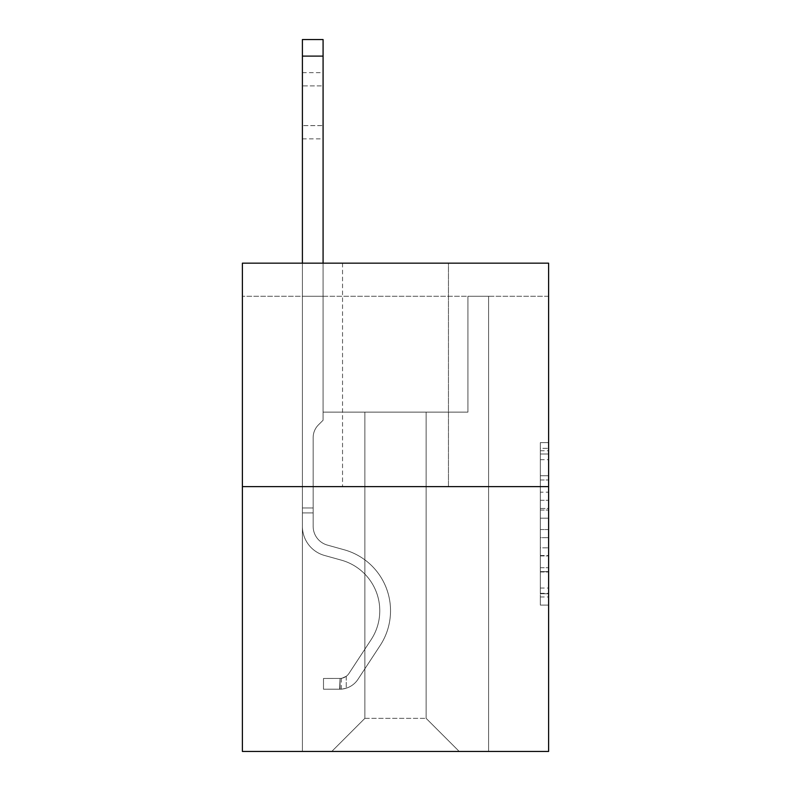 <?xml version="1.0" encoding="UTF-8"?>
<svg xmlns="http://www.w3.org/2000/svg" width="791" height="791" viewBox="0 0 791 791"><rect width="100%" height="100%" fill="white"/><g stroke="black" fill="none" stroke-linecap="round" stroke-linejoin="round"><path stroke-width="0.59" stroke-dasharray="3.96 2.97" d="M540.332 492.18L540.332 518.174L548.608 518.174L548.608 596.968L548.608 450.751L548.608 518.174L540.332 518.174L540.332 448.309L540.332 605.095L540.332 442.624L540.332 593.725L548.608 593.725L540.332 593.725L548.608 593.725L540.332 593.725L540.332 567.73L540.332 605.095L548.608 605.095L548.608 442.624L548.608 593.319L548.608 529.545L540.332 529.545L548.608 529.545L548.608 567.73L548.608 453.994L540.332 453.994L548.608 453.994L548.608 605.095L548.608 450.751L548.608 605.095L540.332 605.095L540.332 442.624L548.608 442.624L548.608 450.751L548.608 442.624L548.608 450.751L548.608 442.624L548.608 448.309L548.608 442.624L540.332 442.624L540.332 453.994L548.608 453.994L540.332 453.994L540.332 492.18L548.608 492.18M548.608 508.425L548.608 500.298L548.608 508.425L540.332 508.425L540.332 475.727L540.332 571.992L540.332 547.827L548.608 547.827L540.332 547.827L540.332 605.095L548.608 605.095L540.332 605.095L548.608 605.095L540.332 605.095L540.332 442.624L548.608 442.624L540.332 442.624L548.608 442.624L540.332 442.624L540.332 508.425L548.608 508.425M548.608 296.269L548.608 263.166L242.392 263.166L548.608 263.166L548.608 751.45L242.392 751.45L242.392 486.623L548.608 486.623L242.392 486.623L242.392 263.166L548.608 263.166L548.608 296.269L242.392 296.269L548.608 296.269M459.225 751.45L488.601 751.45L488.601 296.269L467.916 296.269L467.916 412.131L426.122 412.131L426.122 718.347L459.225 751.45L488.601 751.45L488.601 296.269L467.916 296.269L467.916 412.131L426.122 412.131L426.122 718.347L364.878 718.347L364.878 412.131L364.878 718.347L364.878 412.131L364.878 718.347L364.878 412.131L426.122 412.131L426.122 718.347L459.225 751.45L488.601 751.45L488.601 296.269L467.916 296.269L467.916 412.131L426.122 412.131L426.122 718.347L459.225 751.45L488.601 751.45L488.601 296.269L467.916 296.269L467.916 412.131L426.122 412.131L426.122 718.347L459.225 751.45L488.601 751.45L488.601 296.269L467.916 296.269L467.916 412.131L426.122 412.131L426.122 718.347L459.225 751.45L488.601 751.45L488.601 296.269L467.916 296.269L467.916 412.131L426.122 412.131L426.122 718.347L459.225 751.45L488.601 751.45L488.601 296.269L467.916 296.269L467.916 412.131L426.122 412.131L426.122 718.347L459.225 751.45L488.601 751.45L488.601 296.269L467.916 296.269L467.916 412.131L426.122 412.131L426.122 718.347L459.225 751.45L488.601 751.45L488.601 296.269L467.916 296.269L467.916 412.131L426.122 412.131L426.122 718.347L459.225 751.45L488.601 751.45L488.601 296.269L467.916 296.269L467.916 412.131L426.122 412.131L426.122 718.347L459.225 751.45L488.601 751.45L488.601 296.269L467.916 296.269L467.916 412.131L426.122 412.131L426.122 718.347L459.225 751.45L488.601 751.45L488.601 296.269L467.916 296.269L467.916 412.131L426.122 412.131L426.122 718.347L459.225 751.45L488.601 751.45L488.601 296.269L467.916 296.269L467.916 412.131L426.122 412.131L426.122 718.347L459.225 751.45L488.601 751.45L488.601 296.269L467.916 296.269L467.916 412.131L426.122 412.131L426.122 718.347L459.225 751.45L488.601 751.45L488.601 296.269L467.916 296.269L467.916 412.131L426.122 412.131L426.122 718.347L459.225 751.45L488.601 751.45L488.601 296.269L467.916 296.269L467.916 412.131L426.122 412.131L426.122 718.347L459.225 751.45L488.601 751.45L488.601 296.269L467.916 296.269L467.916 412.131L426.122 412.131L426.122 718.347L459.225 751.45L488.601 751.45L488.601 296.269L467.916 296.269L467.916 412.131L426.122 412.131L426.122 718.347L459.225 751.45L488.601 751.45L488.601 296.269L467.916 296.269L467.916 412.131L426.122 412.131L426.122 718.347L459.225 751.45L488.601 751.45L488.601 296.269L467.916 296.269L467.916 412.131L426.122 412.131L426.122 718.347L459.225 751.45L488.601 751.45L488.601 296.269L467.916 296.269L467.916 412.131L426.122 412.131L426.122 718.347L459.225 751.45L488.601 751.45L488.601 296.269L467.916 296.269L467.916 412.131L426.122 412.131L426.122 718.347L459.225 751.45L488.601 751.45L488.601 296.269L467.916 296.269L467.916 412.131L426.122 412.131L426.122 718.347L459.225 751.45L488.601 751.45L488.601 296.269L467.916 296.269L467.916 412.131L426.122 412.131L426.122 718.347L459.225 751.45L488.601 751.45L488.601 296.269L467.916 296.269L467.916 412.131L426.122 412.131L426.122 718.347L459.225 751.45L331.775 751.45L488.601 751.45L488.601 296.269L467.916 296.269L467.916 412.131L426.122 412.131L426.122 718.347L459.225 751.45L426.122 718.347L426.122 412.131L323.084 412.131L323.084 296.269L302.399 296.269L302.399 751.45L331.775 751.45L364.878 718.347L364.878 412.131L323.084 412.131L323.084 296.269L302.399 296.269L302.399 751.45L331.775 751.45L364.878 718.347L364.878 412.131L323.084 412.131L323.084 296.269L302.399 296.269L302.399 751.45L331.775 751.45L364.878 718.347L364.878 412.131L323.084 412.131L323.084 296.269L302.399 296.269L302.399 751.45L331.775 751.45L364.878 718.347L364.878 412.131L323.084 412.131L323.084 296.269L302.399 296.269L302.399 751.45L331.775 751.45L364.878 718.347L364.878 412.131L323.084 412.131L323.084 296.269L302.399 296.269L302.399 751.45L331.775 751.45L364.878 718.347L364.878 412.131L323.084 412.131L323.084 296.269L302.399 296.269L302.399 751.45L331.775 751.45L364.878 718.347L364.878 412.131L323.084 412.131L323.084 296.269L302.399 296.269L302.399 751.45L331.775 751.45L364.878 718.347L364.878 412.131L323.084 412.131L323.084 296.269L302.399 296.269L302.399 751.45L331.775 751.45L364.878 718.347L364.878 412.131L323.084 412.131L323.084 296.269L302.399 296.269L302.399 751.45L331.775 751.45L364.878 718.347L364.878 412.131L323.084 412.131L323.084 296.269L302.399 296.269L302.399 751.45L331.775 751.45L364.878 718.347L364.878 412.131L323.084 412.131L323.084 296.269L302.399 296.269L302.399 751.45L331.775 751.45L364.878 718.347L364.878 412.131L323.084 412.131L323.084 296.269L302.399 296.269L302.399 751.45L331.775 751.45L364.878 718.347L364.878 412.131L323.084 412.131L323.084 296.269L302.399 296.269L302.399 751.45L331.775 751.45L364.878 718.347L364.878 412.131L323.084 412.131L323.084 296.269L302.399 296.269L302.399 751.45L331.775 751.45L364.878 718.347L364.878 412.131L323.084 412.131L323.084 296.269L302.399 296.269L302.399 751.45L331.775 751.45L364.878 718.347L364.878 412.131L323.084 412.131L323.084 296.269L302.399 296.269L302.399 751.45L331.775 751.45L364.878 718.347L364.878 412.131L323.084 412.131L323.084 296.269L302.399 296.269L302.399 751.45L331.775 751.45L364.878 718.347L364.878 412.131L323.084 412.131L323.084 296.269L302.399 296.269L302.399 751.45L331.775 751.45L364.878 718.347L364.878 412.131L323.084 412.131L323.084 296.269L302.399 296.269L302.399 751.45L331.775 751.45L364.878 718.347L364.878 412.131L323.084 412.131L323.084 296.269L302.399 296.269L302.399 751.45L331.775 751.45L364.878 718.347L364.878 412.131L323.084 412.131L323.084 296.269L302.399 296.269L302.399 751.45L331.775 751.45L364.878 718.347L364.878 412.131L323.084 412.131L323.084 296.269L302.399 296.269L302.399 751.45L331.775 751.45L364.878 718.347L426.122 718.347L459.225 751.45M302.399 751.45L331.775 751.45L364.878 718.347L364.878 412.131L323.084 412.131L323.084 296.269L302.399 296.269L302.399 751.45L331.775 751.45L364.878 718.347L331.775 751.45L364.878 718.347L331.775 751.45L302.399 751.45L302.399 296.269L302.399 751.45M323.084 296.269L302.399 296.269L323.084 296.269L323.084 412.131L323.084 296.269M448.467 263.166L342.533 263.166L448.467 263.166L342.533 263.166L448.467 263.166L448.467 486.623L342.533 486.623L448.467 486.623L342.533 486.623L448.467 486.623L448.467 263.166M242.392 296.269L242.392 263.166L242.392 296.269M364.878 412.131L323.084 412.131L364.878 412.131M242.392 486.623L548.608 486.623M540.332 518.174L548.608 518.174L540.332 518.174M540.332 448.309L540.332 442.624L540.332 448.309L548.608 448.309L540.332 448.309M540.332 571.586L540.332 537.672L540.332 571.586L548.608 571.586L540.332 571.586M540.332 537.672L540.332 529.545L548.608 529.545L540.332 529.545L540.332 537.672L548.608 537.672L540.332 537.672M540.332 475.727L540.332 453.994L540.332 475.727L548.608 475.727L540.332 475.727M540.332 442.624L548.608 442.624L540.332 442.624L540.332 450.751L540.332 442.624L548.608 442.624M540.332 605.095L548.608 605.095L540.332 605.095L540.332 596.968L540.332 605.095M342.533 263.166L342.533 486.623L342.533 263.166M302.399 263.166L302.399 526.351A30.206 30.206 0 0 0 324.488 555.45A30.206 30.206 0 0 1 302.399 526.351A30.206 30.206 0 0 0 324.488 555.45A30.206 30.206 0 0 1 302.399 526.351A30.206 30.206 0 0 0 324.488 555.45A30.206 30.206 0 0 1 302.399 526.351A30.206 30.206 0 0 0 324.488 555.45A30.206 30.206 0 0 1 302.399 526.351A30.206 30.206 0 0 0 324.488 555.45A30.206 30.206 0 0 1 302.399 526.351A30.206 30.206 0 0 0 324.488 555.45A30.206 30.206 0 0 1 302.399 526.351A30.206 30.206 0 0 0 324.488 555.45A30.206 30.206 0 0 1 302.399 526.351A30.206 30.206 0 0 0 324.488 555.45A30.206 30.206 0 0 1 302.399 526.351A30.206 30.206 0 0 0 324.488 555.45A30.206 30.206 0 0 1 302.399 526.351A30.206 30.206 0 0 0 324.488 555.45A30.206 30.206 0 0 1 302.399 526.351A30.206 30.206 0 0 0 324.488 555.45A30.206 30.206 0 0 1 302.399 526.351A30.206 30.206 0 0 0 324.488 555.45A30.206 30.206 0 0 1 302.399 526.351A30.206 30.206 0 0 0 324.488 555.45A30.206 30.206 0 0 1 302.399 526.351A30.206 30.206 0 0 0 324.488 555.45L341.336 560.147A52.552 52.552 0 0 1 371.167 639.593A52.552 52.552 0 0 0 341.336 560.147A52.552 52.552 0 0 1 371.167 639.593A52.552 52.552 0 0 0 341.336 560.147L324.488 555.45L341.336 560.147A52.552 52.552 0 0 1 371.167 639.593A52.552 52.552 0 0 0 341.336 560.147L324.488 555.45L341.336 560.147A52.552 52.552 0 0 1 371.167 639.593A52.552 52.552 0 0 0 341.336 560.147A52.552 52.552 0 0 1 371.167 639.593A52.552 52.552 0 0 0 341.336 560.147L324.488 555.45L341.336 560.147A52.552 52.552 0 0 1 371.167 639.593A52.552 52.552 0 0 0 341.336 560.147L324.488 555.45L341.336 560.147A52.552 52.552 0 0 1 371.167 639.593A52.552 52.552 0 0 0 341.336 560.147A52.552 52.552 0 0 1 371.167 639.593A52.552 52.552 0 0 0 341.336 560.147L324.488 555.45L341.336 560.147A52.552 52.552 0 0 1 371.167 639.593A52.552 52.552 0 0 0 341.336 560.147L324.488 555.45L341.336 560.147A52.552 52.552 0 0 1 371.167 639.593A52.552 52.552 0 0 0 341.336 560.147A52.552 52.552 0 0 1 371.167 639.593A52.552 52.552 0 0 0 341.336 560.147L324.488 555.45L341.336 560.147A52.552 52.552 0 0 1 371.167 639.593A52.552 52.552 0 0 0 341.336 560.147L324.488 555.45L341.336 560.147A52.552 52.552 0 0 1 371.167 639.593A52.552 52.552 0 0 0 341.336 560.147A52.552 52.552 0 0 1 371.167 639.593L348.979 673.408L371.167 639.593A52.552 52.552 0 0 0 341.336 560.147A52.552 52.552 0 0 1 371.167 639.593L348.979 673.408L371.167 639.593A52.552 52.552 0 0 0 341.336 560.147L324.488 555.45L341.336 560.147A52.552 52.552 0 0 1 371.167 639.593L348.979 673.408L371.167 639.593A52.552 52.552 0 0 0 341.336 560.147A52.552 52.552 0 0 1 371.167 639.593L348.979 673.408L371.167 639.593A52.552 52.552 0 0 0 341.336 560.147A52.552 52.552 0 0 1 371.167 639.593L348.979 673.408L371.167 639.593A52.552 52.552 0 0 0 341.336 560.147A52.552 52.552 0 0 1 371.167 639.593L348.979 673.408L371.167 639.593A52.552 52.552 0 0 0 341.336 560.147A52.552 52.552 0 0 1 371.167 639.593L348.979 673.408L371.167 639.593A52.552 52.552 0 0 0 341.336 560.147A52.552 52.552 0 0 1 371.167 639.593L348.979 673.408L371.167 639.593A52.552 52.552 0 0 0 341.336 560.147A52.552 52.552 0 0 1 371.167 639.593L348.979 673.408A11.173 11.173 0 0 1 346.26 676.285C339.992 679.162 339.992 679.162 346.26 676.285C339.992 679.162 339.992 679.162 346.26 676.285A11.173 11.173 0 0 0 348.979 673.408L371.167 639.593L348.979 673.408A11.173 11.173 0 0 1 340.051 678.451A11.173 11.173 0 0 0 348.979 673.408A11.173 11.173 0 0 1 346.26 676.285C339.992 679.162 339.992 679.162 346.26 676.285C339.992 679.162 339.992 679.162 346.26 676.285A11.173 11.173 0 0 0 348.979 673.408L371.167 639.593L348.979 673.408A11.173 11.173 0 0 1 340.051 678.451A11.173 11.173 0 0 0 348.979 673.408A11.173 11.173 0 0 1 346.26 676.285C339.992 679.162 339.992 679.162 346.26 676.285C339.992 679.162 339.992 679.162 346.26 676.285A11.173 11.173 0 0 0 348.979 673.408L371.167 639.593A52.552 52.552 0 0 0 341.336 560.147A52.552 52.552 0 0 1 371.167 639.593L348.979 673.408A11.173 11.173 0 0 1 340.051 678.451A11.173 11.173 0 0 0 348.979 673.408A11.173 11.173 0 0 1 346.26 676.285C339.992 679.162 339.992 679.162 346.26 676.285C339.992 679.162 339.992 679.162 346.26 676.285A11.173 11.173 0 0 0 348.979 673.408L371.167 639.593L348.979 673.408A11.173 11.173 0 0 1 340.051 678.451A11.173 11.173 0 0 0 348.979 673.408A11.173 11.173 0 0 1 346.26 676.285C339.992 679.162 339.992 679.162 346.26 676.285C339.992 679.162 339.992 679.162 346.26 676.285A11.173 11.173 0 0 0 348.979 673.408L371.167 639.593L348.979 673.408A11.173 11.173 0 0 1 340.051 678.451A11.173 11.173 0 0 0 348.979 673.408A11.173 11.173 0 0 1 346.26 676.285C339.992 679.162 339.992 679.162 346.26 676.285C339.992 679.162 339.992 679.162 346.26 676.285A11.173 11.173 0 0 0 348.979 673.408L371.167 639.593A52.552 52.552 0 0 0 341.336 560.147A52.552 52.552 0 0 1 371.167 639.593L348.979 673.408A11.173 11.173 0 0 1 340.051 678.451A11.173 11.173 0 0 0 348.979 673.408A11.173 11.173 0 0 1 346.26 676.285C339.992 679.162 339.992 679.162 346.26 676.285C339.992 679.162 339.992 679.162 346.26 676.285A11.173 11.173 0 0 0 348.979 673.408L371.167 639.593L348.979 673.408A11.173 11.173 0 0 1 340.051 678.451A11.173 11.173 0 0 0 348.979 673.408A11.173 11.173 0 0 1 346.26 676.285C339.992 679.162 339.992 679.162 346.26 676.285C339.992 679.162 339.992 679.162 346.26 676.285A11.173 11.173 0 0 0 348.979 673.408L371.167 639.593L348.979 673.408A11.173 11.173 0 0 1 340.051 678.451A11.173 11.173 0 0 0 348.979 673.408A11.173 11.173 0 0 1 346.26 676.285C339.992 679.162 339.992 679.162 346.26 676.285C339.992 679.162 339.992 679.162 346.26 676.285A11.173 11.173 0 0 0 348.979 673.408L371.167 639.593A52.552 52.552 0 0 0 341.336 560.147A52.552 52.552 0 0 1 371.167 639.593L348.979 673.408A11.173 11.173 0 0 1 340.051 678.451A11.173 11.173 0 0 0 348.979 673.408A11.173 11.173 0 0 1 346.26 676.285C339.992 679.162 339.992 679.162 346.26 676.285C339.992 679.162 339.992 679.162 346.26 676.285A11.173 11.173 0 0 0 348.979 673.408L371.167 639.593L348.979 673.408A11.173 11.173 0 0 1 340.051 678.451A11.173 11.173 0 0 0 348.979 673.408A11.173 11.173 0 0 1 346.26 676.285C339.992 679.162 339.992 679.162 346.26 676.285C339.992 679.162 339.992 679.162 346.26 676.285A11.173 11.173 0 0 0 348.979 673.408L371.167 639.593L348.979 673.408A11.173 11.173 0 0 1 340.051 678.451A11.173 11.173 0 0 0 348.979 673.408A11.173 11.173 0 0 1 346.26 676.285C339.992 679.162 339.992 679.162 346.26 676.285C339.992 679.162 339.992 679.162 346.26 676.285A11.173 11.173 0 0 0 348.979 673.408L371.167 639.593L348.979 673.408A11.173 11.173 0 0 1 340.051 678.451A11.173 11.173 0 0 0 348.979 673.408A11.173 11.173 0 0 1 346.26 676.285A11.173 11.173 0 0 0 348.979 673.408L371.167 639.593L348.979 673.408A11.173 11.173 0 0 1 340.051 678.451L323.499 678.46L323.499 689.218L323.499 678.46L340.051 678.451L339.636 689.218L323.499 689.218L340.051 689.208L340.051 678.451L323.499 678.46L323.499 689.218L323.499 678.46L340.051 678.451L339.636 689.218L323.499 689.218L340.051 689.208L340.051 678.451L323.499 678.46L323.499 689.218L323.499 678.46L340.051 678.451L339.636 689.218L323.499 689.218L340.051 689.208L340.051 678.451L323.499 678.46L323.499 689.218L323.499 678.46L340.051 678.451L339.636 689.218L323.499 689.218L340.051 689.208L340.051 678.451L323.499 678.46L323.499 689.218L323.499 678.46L340.051 678.451L339.636 689.218L323.499 689.218L340.051 689.208L340.051 678.451L323.499 678.46L323.499 689.218L323.499 678.46L340.051 678.451L339.636 689.218L323.499 689.218L340.051 689.208L340.051 678.451L323.499 678.46L323.499 689.218L323.499 678.46L340.051 678.451L339.636 689.218L323.499 689.218L340.051 689.208L340.051 678.451L323.499 678.46L323.499 689.218L323.499 678.46L340.051 678.451L339.636 689.218L323.499 689.218L340.051 689.208L340.051 678.451L323.499 678.46L323.499 689.218L323.499 678.46L340.051 678.451L339.636 689.218L323.499 689.218L340.051 689.208L340.051 678.451L323.499 678.46L323.499 689.218L323.499 678.46L340.051 678.451L339.636 689.218L323.499 689.218L340.051 689.208L340.051 678.451L323.499 678.46L323.499 689.218L323.499 678.46L340.051 678.451L339.636 689.218L323.499 689.218L340.051 689.208L340.051 678.451L323.499 678.46L323.499 689.218L323.499 678.46L340.051 678.451L339.636 689.218L323.499 689.218L340.051 689.208L340.051 678.451L323.499 678.46L340.051 678.451L340.051 689.208L340.051 678.451A11.173 11.173 0 0 0 348.979 673.408L371.167 639.593A52.552 52.552 0 0 0 341.336 560.147L324.488 555.45A30.206 30.206 0 0 1 302.399 526.351L302.399 39.55L302.399 526.351A30.206 30.206 0 0 0 324.488 555.45A30.206 30.206 0 0 1 302.399 526.351L302.399 56.102L302.399 526.351A30.206 30.206 0 0 0 324.488 555.45A30.206 30.206 0 0 1 302.399 526.351L302.399 56.102L302.399 526.351A30.206 30.206 0 0 0 324.488 555.45A30.206 30.206 0 0 1 302.399 526.351L302.399 56.102L302.399 526.351A30.206 30.206 0 0 0 324.488 555.45L341.336 560.147L324.488 555.45A30.206 30.206 0 0 1 302.399 526.351L302.399 56.102L302.399 526.351A30.206 30.206 0 0 0 324.488 555.45A30.206 30.206 0 0 1 302.399 526.351L302.399 56.102L302.399 526.351A30.206 30.206 0 0 0 324.488 555.45A30.206 30.206 0 0 1 302.399 526.351L302.399 56.102L302.399 526.351A30.206 30.206 0 0 0 324.488 555.45L341.336 560.147L324.488 555.45A30.206 30.206 0 0 1 302.399 526.351L302.399 56.102L302.399 526.351A30.206 30.206 0 0 0 324.488 555.45A30.206 30.206 0 0 1 302.399 526.351L302.399 56.102L302.399 526.351A30.206 30.206 0 0 0 324.488 555.45A30.206 30.206 0 0 1 302.399 526.351L302.399 56.102L302.399 526.351A30.206 30.206 0 0 0 324.488 555.45L341.336 560.147A52.552 52.552 0 0 1 371.167 639.593A52.552 52.552 0 0 0 341.336 560.147L324.488 555.45A30.206 30.206 0 0 1 302.399 526.351L302.399 56.102L302.399 526.351A30.206 30.206 0 0 0 324.488 555.45A30.206 30.206 0 0 1 302.399 526.351L302.399 56.102L302.399 526.351A30.206 30.206 0 0 0 324.488 555.45A30.206 30.206 0 0 1 302.399 526.351L302.399 39.55L323.084 39.55L323.084 420.248L318.417 424.905A17.985 17.985 0 0 0 313.157 437.621A17.985 17.985 0 0 1 318.417 424.905L323.084 420.248L323.084 39.55L302.399 39.55L323.084 39.55L323.084 420.248L318.417 424.905A17.985 17.985 0 0 0 313.157 437.621A17.985 17.985 0 0 1 318.417 424.905L323.084 420.248L323.084 39.55L302.399 39.55L323.084 39.55L323.084 420.248L318.417 424.905A17.985 17.985 0 0 0 313.157 437.621A17.985 17.985 0 0 1 318.417 424.905L323.084 420.248L323.084 39.55L302.399 39.55L323.084 39.55L323.084 420.248L318.417 424.905A17.985 17.985 0 0 0 313.157 437.621A17.985 17.985 0 0 1 318.417 424.905L323.084 420.248L323.084 39.55L302.399 39.55L323.084 39.55L323.084 420.248L318.417 424.905A17.985 17.985 0 0 0 313.157 437.621A17.985 17.985 0 0 1 318.417 424.905L323.084 420.248L323.084 39.55L302.399 39.55L323.084 39.55L323.084 420.248L318.417 424.905A17.985 17.985 0 0 0 313.157 437.621A17.985 17.985 0 0 1 318.417 424.905L323.084 420.248L323.084 39.55L302.399 39.55L323.084 39.55L323.084 420.248L318.417 424.905A17.985 17.985 0 0 0 313.157 437.621A17.985 17.985 0 0 1 318.417 424.905L323.084 420.248L323.084 39.55L302.399 39.55L323.084 39.55L323.084 420.248L318.417 424.905A17.985 17.985 0 0 0 313.157 437.621A17.985 17.985 0 0 1 318.417 424.905L323.084 420.248L323.084 39.55L302.399 39.55L323.084 39.55L323.084 420.248L318.417 424.905A17.985 17.985 0 0 0 313.157 437.621A17.985 17.985 0 0 1 318.417 424.905L323.084 420.248L323.084 39.55L302.399 39.55L323.084 39.55L323.084 420.248L318.417 424.905A17.985 17.985 0 0 0 313.157 437.621A17.985 17.985 0 0 1 318.417 424.905L323.084 420.248L323.084 39.55L302.399 39.55L323.084 39.55L323.084 420.248L318.417 424.905A17.985 17.985 0 0 0 313.157 437.621A17.985 17.985 0 0 1 318.417 424.905L323.084 420.248L323.084 39.55L302.399 39.55L323.084 39.55L323.084 420.248L318.417 424.905A17.985 17.985 0 0 0 313.157 437.621A17.985 17.985 0 0 1 318.417 424.905L323.084 420.248L323.084 39.55L302.399 39.55L323.084 39.55L323.084 420.248L318.417 424.905A17.985 17.985 0 0 0 313.157 437.621A17.985 17.985 0 0 1 318.417 424.905L323.084 420.248L323.084 263.166M313.157 507.97L313.157 526.351A19.449 19.449 0 0 0 327.385 545.088A19.449 19.449 0 0 1 313.157 526.351A19.449 19.449 0 0 0 327.385 545.088A19.449 19.449 0 0 1 313.157 526.351A19.449 19.449 0 0 0 327.385 545.088A19.449 19.449 0 0 1 313.157 526.351A19.449 19.449 0 0 0 327.385 545.088A19.449 19.449 0 0 1 313.157 526.351A19.449 19.449 0 0 0 327.385 545.088A19.449 19.449 0 0 1 313.157 526.351A19.449 19.449 0 0 0 327.385 545.088A19.449 19.449 0 0 1 313.157 526.351A19.449 19.449 0 0 0 327.385 545.088A19.449 19.449 0 0 1 313.157 526.351A19.449 19.449 0 0 0 327.385 545.088A19.449 19.449 0 0 1 313.157 526.351A19.449 19.449 0 0 0 327.385 545.088A19.449 19.449 0 0 1 313.157 526.351A19.449 19.449 0 0 0 327.385 545.088A19.449 19.449 0 0 1 313.157 526.351A19.449 19.449 0 0 0 327.385 545.088A19.449 19.449 0 0 1 313.157 526.351A19.449 19.449 0 0 0 327.385 545.088L344.223 549.785L327.385 545.088A19.449 19.449 0 0 1 313.157 526.351A19.449 19.449 0 0 0 327.385 545.088L344.223 549.785L327.385 545.088A19.449 19.449 0 0 1 313.157 526.351A19.449 19.449 0 0 0 327.385 545.088L344.223 549.785A63.31 63.31 0 0 1 380.155 645.496A63.31 63.31 0 0 0 344.223 549.785L327.385 545.088L344.223 549.785A63.31 63.31 0 0 1 380.155 645.496A63.31 63.31 0 0 0 344.223 549.785A63.31 63.31 0 0 1 380.155 645.496A63.31 63.31 0 0 0 344.223 549.785L327.385 545.088L344.223 549.785A63.31 63.31 0 0 1 380.155 645.496A63.31 63.31 0 0 0 344.223 549.785L327.385 545.088L344.223 549.785A63.31 63.31 0 0 1 380.155 645.496A63.31 63.31 0 0 0 344.223 549.785A63.31 63.31 0 0 1 380.155 645.496A63.31 63.31 0 0 0 344.223 549.785L327.385 545.088L344.223 549.785A63.31 63.31 0 0 1 380.155 645.496A63.31 63.31 0 0 0 344.223 549.785L327.385 545.088L344.223 549.785A63.31 63.31 0 0 1 380.155 645.496A63.31 63.31 0 0 0 344.223 549.785A63.31 63.31 0 0 1 380.155 645.496A63.31 63.31 0 0 0 344.223 549.785L327.385 545.088L344.223 549.785A63.31 63.31 0 0 1 380.155 645.496A63.31 63.31 0 0 0 344.223 549.785L327.385 545.088L344.223 549.785A63.31 63.31 0 0 1 380.155 645.496A63.31 63.31 0 0 0 344.223 549.785A63.31 63.31 0 0 1 380.155 645.496A63.31 63.31 0 0 0 344.223 549.785L327.385 545.088L344.223 549.785A63.31 63.31 0 0 1 380.155 645.496A63.31 63.31 0 0 0 344.223 549.785A63.31 63.31 0 0 1 380.155 645.496L357.977 679.311L380.155 645.496A63.31 63.31 0 0 0 344.223 549.785L327.385 545.088L344.223 549.785A63.31 63.31 0 0 1 380.155 645.496L357.977 679.311L380.155 645.496A63.31 63.31 0 0 0 344.223 549.785A63.31 63.31 0 0 1 380.155 645.496L357.977 679.311L380.155 645.496A63.31 63.31 0 0 0 344.223 549.785A63.31 63.31 0 0 1 380.155 645.496L357.977 679.311L380.155 645.496A63.31 63.31 0 0 0 344.223 549.785A63.31 63.31 0 0 1 380.155 645.496L357.977 679.311L380.155 645.496A63.31 63.31 0 0 0 344.223 549.785A63.31 63.31 0 0 1 380.155 645.496L357.977 679.311L380.155 645.496A63.31 63.31 0 0 0 344.223 549.785A63.31 63.31 0 0 1 380.155 645.496L357.977 679.311L380.155 645.496A63.31 63.31 0 0 0 344.223 549.785A63.31 63.31 0 0 1 380.155 645.496L357.977 679.311L380.155 645.496A63.31 63.31 0 0 0 344.223 549.785A63.31 63.31 0 0 1 380.155 645.496L357.977 679.311A21.93 21.93 0 0 1 346.26 688.19C339.883 689.544 339.883 689.544 346.26 688.19C339.883 689.544 339.883 689.544 346.26 688.19A21.93 21.93 0 0 0 357.977 679.311L380.155 645.496L357.977 679.311A21.93 21.93 0 0 1 340.051 689.208A21.93 21.93 0 0 0 357.977 679.311A21.93 21.93 0 0 1 346.26 688.19C339.883 689.544 339.883 689.544 346.26 688.19C339.883 689.544 339.883 689.544 346.26 688.19A21.93 21.93 0 0 0 357.977 679.311L380.155 645.496L357.977 679.311A21.93 21.93 0 0 1 340.051 689.208A21.93 21.93 0 0 0 357.977 679.311A21.93 21.93 0 0 1 346.26 688.19C339.883 689.544 339.883 689.544 346.26 688.19C339.883 689.544 339.883 689.544 346.26 688.19A21.93 21.93 0 0 0 357.977 679.311L380.155 645.496A63.31 63.31 0 0 0 344.223 549.785A63.31 63.31 0 0 1 380.155 645.496L357.977 679.311A21.93 21.93 0 0 1 340.051 689.208A21.93 21.93 0 0 0 357.977 679.311A21.93 21.93 0 0 1 346.26 688.19C339.883 689.544 339.883 689.544 346.26 688.19C339.883 689.544 339.883 689.544 346.26 688.19A21.93 21.93 0 0 0 357.977 679.311L380.155 645.496L357.977 679.311A21.93 21.93 0 0 1 340.051 689.208A21.93 21.93 0 0 0 357.977 679.311A21.93 21.93 0 0 1 346.26 688.19C339.883 689.544 339.883 689.544 346.26 688.19C339.883 689.544 339.883 689.544 346.26 688.19A21.93 21.93 0 0 0 357.977 679.311L380.155 645.496L357.977 679.311A21.93 21.93 0 0 1 340.051 689.208A21.93 21.93 0 0 0 357.977 679.311A21.93 21.93 0 0 1 346.26 688.19C339.883 689.544 339.883 689.544 346.26 688.19C339.883 689.544 339.883 689.544 346.26 688.19A21.93 21.93 0 0 0 357.977 679.311L380.155 645.496A63.31 63.31 0 0 0 344.223 549.785A63.31 63.31 0 0 1 380.155 645.496L357.977 679.311A21.93 21.93 0 0 1 340.051 689.208A21.93 21.93 0 0 0 357.977 679.311A21.93 21.93 0 0 1 346.26 688.19C339.883 689.544 339.883 689.544 346.26 688.19C339.883 689.544 339.883 689.544 346.26 688.19A21.93 21.93 0 0 0 357.977 679.311L380.155 645.496L357.977 679.311A21.93 21.93 0 0 1 340.051 689.208A21.93 21.93 0 0 0 357.977 679.311A21.93 21.93 0 0 1 346.26 688.19C339.883 689.544 339.883 689.544 346.26 688.19C339.883 689.544 339.883 689.544 346.26 688.19A21.93 21.93 0 0 0 357.977 679.311L380.155 645.496L357.977 679.311A21.93 21.93 0 0 1 340.051 689.208A21.93 21.93 0 0 0 357.977 679.311A21.93 21.93 0 0 1 346.26 688.19C339.883 689.544 339.883 689.544 346.26 688.19C339.883 689.544 339.883 689.544 346.26 688.19A21.93 21.93 0 0 0 357.977 679.311L380.155 645.496A63.31 63.31 0 0 0 344.223 549.785A63.31 63.31 0 0 1 380.155 645.496L357.977 679.311A21.93 21.93 0 0 1 340.051 689.208A21.93 21.93 0 0 0 357.977 679.311A21.93 21.93 0 0 1 346.26 688.19C339.883 689.544 339.883 689.544 346.26 688.19C339.883 689.544 339.883 689.544 346.26 688.19A21.93 21.93 0 0 0 357.977 679.311L380.155 645.496L357.977 679.311A21.93 21.93 0 0 1 340.051 689.208A21.93 21.93 0 0 0 357.977 679.311A21.93 21.93 0 0 1 346.26 688.19C339.883 689.544 339.883 689.544 346.26 688.19C339.883 689.544 339.883 689.544 346.26 688.19A21.93 21.93 0 0 0 357.977 679.311L380.155 645.496L357.977 679.311A21.93 21.93 0 0 1 340.051 689.208A21.93 21.93 0 0 0 357.977 679.311A21.93 21.93 0 0 1 346.26 688.19C339.883 689.544 339.883 689.544 346.26 688.19C339.883 689.544 339.883 689.544 346.26 688.19A21.93 21.93 0 0 0 357.977 679.311L380.155 645.496A63.31 63.31 0 0 0 344.223 549.785A63.31 63.31 0 0 1 380.155 645.496L357.977 679.311A21.93 21.93 0 0 1 340.051 689.208A21.93 21.93 0 0 0 357.977 679.311A21.93 21.93 0 0 1 346.26 688.19C339.883 689.544 339.883 689.544 346.26 688.19C339.883 689.544 339.883 689.544 346.26 688.19A21.93 21.93 0 0 0 357.977 679.311L380.155 645.496L357.977 679.311A21.93 21.93 0 0 1 340.051 689.208L323.499 689.218L340.051 689.208A21.93 21.93 0 0 0 357.977 679.311L380.155 645.496A63.31 63.31 0 0 0 344.223 549.785L327.385 545.088A19.449 19.449 0 0 1 313.157 526.351L313.157 507.97L302.399 507.97L313.157 507.97L313.157 526.351L313.157 437.621L313.157 526.351L313.157 507.97L302.399 507.97L313.157 507.97L313.157 526.351A19.449 19.449 0 0 0 327.385 545.088A19.449 19.449 0 0 1 313.157 526.351L313.157 437.621L313.157 526.351A19.449 19.449 0 0 0 327.385 545.088A19.449 19.449 0 0 1 313.157 526.351L313.157 437.621L313.157 526.351L313.157 507.97L302.399 507.97L313.157 507.97L313.157 526.351A19.449 19.449 0 0 0 327.385 545.088A19.449 19.449 0 0 1 313.157 526.351L313.157 437.621L313.157 526.351A19.449 19.449 0 0 0 327.385 545.088L344.223 549.785L327.385 545.088A19.449 19.449 0 0 1 313.157 526.351L313.157 437.621L313.157 526.351L313.157 507.97L302.399 507.97L313.157 507.97L313.157 526.351A19.449 19.449 0 0 0 327.385 545.088A19.449 19.449 0 0 1 313.157 526.351L313.157 437.621L313.157 526.351A19.449 19.449 0 0 0 327.385 545.088A19.449 19.449 0 0 1 313.157 526.351L313.157 437.621L313.157 526.351L313.157 507.97L302.399 507.97L313.157 507.97L313.157 526.351A19.449 19.449 0 0 0 327.385 545.088L344.223 549.785L327.385 545.088A19.449 19.449 0 0 1 313.157 526.351L313.157 437.621L313.157 526.351A19.449 19.449 0 0 0 327.385 545.088A19.449 19.449 0 0 1 313.157 526.351L313.157 437.621L313.157 526.351L313.157 507.97L302.399 507.97L313.157 507.97L313.157 526.351A19.449 19.449 0 0 0 327.385 545.088A19.449 19.449 0 0 1 313.157 526.351L313.157 437.621L313.157 526.351A19.449 19.449 0 0 0 327.385 545.088L344.223 549.785L327.385 545.088A19.449 19.449 0 0 1 313.157 526.351L313.157 437.621L313.157 526.351L313.157 507.97L302.399 507.97M302.399 85.893L302.399 138.86L302.399 72.653L302.399 138.86L302.399 72.653L302.399 138.86L302.399 72.653L302.399 138.86L302.399 72.653L302.399 138.86L302.399 72.653L302.399 138.86L302.399 72.653L302.399 138.86L302.399 72.653L302.399 138.86L302.399 72.653L302.399 138.86L302.399 72.653L302.399 138.86L302.399 72.653L302.399 138.86L302.399 72.653L302.399 138.86L302.399 72.653L302.399 138.86L302.399 85.893L323.084 85.893L323.084 125.621L323.084 72.653L323.084 138.86L323.084 72.653L323.084 138.86L323.084 72.653L323.084 138.86L323.084 72.653L323.084 138.86L323.084 72.653L323.084 138.86L323.084 72.653L323.084 138.86L323.084 72.653L323.084 138.86L323.084 72.653L323.084 138.86L323.084 72.653L323.084 138.86L323.084 72.653L323.084 138.86L323.084 72.653L323.084 138.86L323.084 72.653L323.084 138.86L323.084 72.653L323.084 85.893L302.399 85.893M313.157 526.351L313.157 437.621L313.157 526.351A19.449 19.449 0 0 0 327.385 545.088A19.449 19.449 0 0 1 313.157 526.351A19.449 19.449 0 0 0 327.385 545.088A19.449 19.449 0 0 1 313.157 526.351M346.26 676.285C339.992 679.162 339.992 679.162 346.26 676.285C339.992 679.162 339.992 679.162 346.26 676.285L346.26 688.19L346.26 676.285M323.084 125.621L323.084 138.86L323.084 125.621L302.399 125.621L323.084 125.621M323.499 689.218L323.499 678.46L323.499 689.218M540.332 567.73L548.608 567.73L540.332 567.73M540.332 555.539L548.608 555.539M540.332 479.999L548.608 479.999L540.332 479.999M540.332 450.751L548.608 450.751M540.332 596.968L548.608 596.968M540.332 588.039L548.608 588.039M540.332 459.69L548.608 459.69M540.332 510.047L548.608 510.047L540.332 510.047M540.332 555.944L548.608 555.944L540.332 555.944M540.332 571.992L548.608 571.992L540.332 571.992M540.332 500.298L548.608 500.298L540.332 500.298M313.157 512.934L302.399 512.934L313.157 512.934M323.084 56.102L302.399 56.102M540.332 593.319L548.608 593.319M540.332 593.725L548.608 593.725M540.332 453.994L548.608 453.994M302.399 72.653L323.084 72.653M302.399 138.86L323.084 138.86M341.297 678.332L341.297 689.149"/><path stroke-width="1.19" d="M548.608 486.623L548.608 263.166L242.392 263.166L242.392 751.45L548.608 751.45L548.608 486.623L242.392 486.623M323.084 263.166L323.084 56.102L302.399 56.102L302.399 39.55L323.084 39.55L323.084 56.102M302.399 263.166L302.399 56.102"/></g></svg>
